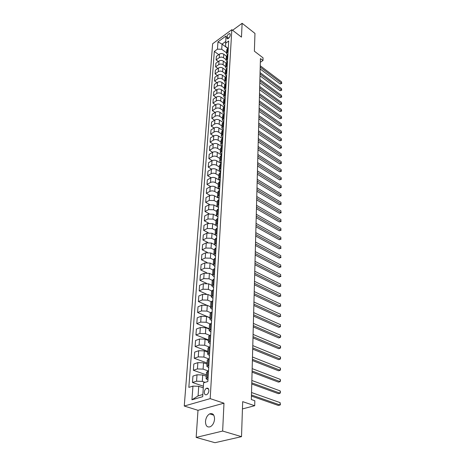<?xml version="1.0" encoding="UTF-8"?>
<svg xmlns="http://www.w3.org/2000/svg" width="466" height="466" viewBox="0 0 466 466"><rect width="100%" height="100%" fill="white"/><g stroke="black" fill="none" stroke-linecap="round" stroke-linejoin="round"><path stroke-width="0.7" d="M214.552 419.097C214.401 414.641 212.776 412.899 209.671 413.878C207.277 415.317 205.885 417.833 205.489 421.433C205.605 425.959 207.254 427.712 210.44 426.687C212.816 425.208 214.185 422.674 214.552 419.097M208.873 390.799C208.82 388.65 208.034 387.811 206.508 388.283C205.261 389.017 204.527 390.304 204.312 392.145C204.358 394.312 205.151 395.151 206.7 394.673C207.941 393.921 208.669 392.634 208.873 390.799M196.169 437.417L214.989 442.7L241.516 436.659L222.643 431.062L223.977 403.183L210.183 398.634L184.256 406.026L197.998 410.313L196.169 437.417L222.643 431.062M210.183 398.634L231.823 29.69L212.624 43.769L184.256 406.026M231.823 29.69L241.47 37.123L242.128 23.3L232.592 30.284M242.128 23.3L254.966 33.418L254.378 51.184L263.051 57.836L262.987 60.516L260.447 58.576L251.343 399.543L254.832 400.743L254.71 405.717L242.681 401.645L241.516 436.659M226.936 36.808L226.86 37.996L227.35 38.853C228.73 38.556 229.662 37.472 230.146 35.602L230.221 34.414L229.738 33.564C228.357 33.855 227.425 34.933 226.936 36.808L228.754 38.183M225.626 41.544L222.061 44.124L221.711 49.268L217.447 49.151L214.325 51.411L188.835 387.368L192.941 386.104L198.732 386.297L198.073 395.908L202.844 394.51M217.447 49.151L217.977 41.864L225.981 36.016L225.585 46.483L227.839 48.161M192.941 386.104L191.945 399.799L202.704 396.677L203.595 382.825L207.865 381.514L228.724 41.008L225.509 43.326M242.436 408.927L254.71 405.717M260.348 62.281L262.987 60.516M227.653 48.295L222.061 44.124L217.977 41.864M208.104 377.6L206.089 378.742L207.958 380.006M208.867 365.175L206.863 366.363L208.71 367.668M209.613 352.989L207.626 354.224L209.455 355.564M210.341 341.042L208.372 342.312L210.178 343.692M211.063 329.322L209.106 330.633L210.894 332.048M211.768 317.824L209.828 319.169L211.593 320.62M212.455 306.541L210.533 307.915L212.28 309.401M213.137 295.461L211.226 296.877L212.956 298.391M213.801 284.586L211.908 286.037L213.62 287.58M214.453 273.915L212.578 275.389L214.267 276.961M215.1 263.43L213.236 264.933L214.908 266.535M215.729 253.131L213.877 254.663L215.537 256.294M216.346 243.019L214.511 244.58L216.154 246.229M216.958 233.082L215.135 234.666L216.76 236.344M217.558 223.319L215.746 224.927L217.354 226.622M218.14 213.719L216.346 215.356L217.937 217.074M218.723 204.289L216.94 205.943L218.513 207.685M219.288 195.015L217.517 196.693L219.078 198.452M219.847 185.899L218.088 187.594L219.637 189.377M220.395 176.934L218.653 178.653L220.179 180.447M220.936 168.121L219.206 169.851L220.721 171.669M221.466 159.448L219.748 161.201L221.251 163.03M221.991 150.914L220.284 152.685L221.769 154.531M222.503 142.52L220.808 144.309L222.282 146.167M223.01 134.26L221.327 136.06L222.789 137.936M223.511 126.135L221.833 127.946L223.284 129.833M224 118.131L222.34 119.96L223.773 121.865M224.484 110.256L222.83 112.096L224.251 114.013L222.597 115.859L222.34 119.96M224.956 102.503L223.319 104.355L224.67 106.248M225.428 94.866L223.797 96.736L225.084 98.594M225.888 87.346L224.268 89.227L225.486 91.062M226.336 79.942L224.734 81.835L225.888 83.641M226.785 72.649L225.189 74.554L226.29 76.331M227.227 65.467L225.637 67.378L226.68 69.131M227.658 58.39L226.086 60.312L227.07 62.036M228.09 51.417L226.523 53.345L227.46 55.052M226.552 52.844L221.711 49.268M226.424 56.17L223.779 54.225C222.329 53.345 220.907 53.305 219.509 54.108L216.375 56.351L216.113 59.916L218.315 61.506M226.121 59.683L223.546 57.796C222.09 56.916 220.663 56.881 219.259 57.679L216.113 59.916M226.027 63.079L223.325 61.116C221.868 60.236 220.435 60.201 219.026 60.999L215.875 63.23L215.607 66.848L217.867 68.461M225.69 66.621L223.086 64.739C221.624 63.865 220.185 63.825 218.775 64.623L215.607 66.848M225.637 70.098L222.865 68.112C221.397 67.238 219.952 67.197 218.537 67.995L215.362 70.209L215.094 73.878L217.418 75.521M225.247 73.657L222.626 71.787C221.146 70.914 219.702 70.873 218.28 71.671L215.094 73.878M225.247 77.222L222.399 75.207C220.919 74.333 219.463 74.298 218.041 75.09L214.843 77.292L214.57 81.014L216.958 82.68M224.798 80.799L222.154 78.94C220.668 78.067 219.206 78.032 217.779 78.818L214.57 81.014M224.862 84.463L221.927 82.406C220.435 81.544 218.968 81.503 217.535 82.29L214.313 84.48L214.04 88.26L216.498 89.95M224.344 88.051L221.682 86.198C220.179 85.33 218.711 85.29 217.267 86.076L214.04 88.26M224.478 91.814L221.449 89.717C219.94 88.855 218.467 88.814 217.022 89.6L213.778 91.779L213.498 95.612L216.026 97.33M223.878 95.408L221.199 93.567C219.684 92.705 218.205 92.664 216.754 93.445L213.498 95.612M224.099 99.287L220.96 97.144C219.445 96.281 217.954 96.241 216.504 97.015L213.236 99.182L212.95 103.079L215.554 104.821M223.412 102.881L220.703 101.046C219.183 100.19 217.686 100.149 216.224 100.918L212.95 103.079M223.732 106.877L220.465 104.675C218.938 103.819 217.436 103.778 215.974 104.553L212.688 106.702L212.397 110.658L215.082 112.428M222.934 110.465L220.208 108.636C218.671 107.786 217.168 107.745 215.694 108.514L212.397 110.658M223.365 114.589L219.964 112.323C218.42 111.473 216.911 111.432 215.438 112.201L212.129 114.333L211.832 118.347L214.599 120.152M222.451 118.166L219.702 116.349C218.152 115.504 216.638 115.463 215.152 116.226L211.832 118.347M223.01 122.424L219.457 120.094C217.896 119.249 216.375 119.209 214.89 119.966L211.558 122.086L211.261 126.164L214.115 127.993M221.962 125.983L219.189 124.183C217.622 123.339 216.096 123.298 214.605 124.055L211.261 126.164M222.666 130.393L218.938 127.987C217.366 127.142 215.834 127.102 214.337 127.853L210.982 129.956L210.679 134.097L213.626 135.961M221.461 133.928L218.665 132.134C217.086 131.301 215.548 131.255 214.045 132.006L210.679 134.097M222.317 138.484L218.408 135.996C216.83 135.163 215.286 135.123 213.778 135.868L210.393 137.948L210.084 142.159L213.131 144.052M220.954 141.996L218.135 140.214C216.544 139.386 214.995 139.34 213.48 140.085L210.084 142.159M221.967 146.703L217.878 144.14C216.282 143.312 214.721 143.266 213.201 144.006L209.799 146.074L209.484 150.343L212.63 152.271M220.441 150.192L217.593 148.427C215.991 147.6 214.43 147.553 212.904 148.293L209.484 150.343M221.63 155.061L217.331 152.411C215.723 151.59 214.156 151.543 212.624 152.277L209.193 154.322L208.879 158.661L212.129 160.624M219.917 158.522L217.045 156.768C215.432 155.947 213.853 155.9 212.315 156.628L208.879 158.661M221.222 163.508L216.783 160.817C215.158 160.001 213.574 159.955 212.036 160.683L208.582 162.704L208.255 167.119L211.628 169.117M219.387 166.979L216.492 165.244C214.861 164.428 213.271 164.381 211.721 165.104L208.255 167.119M220.698 172.03L216.218 169.356C214.581 168.546 212.991 168.5 211.436 169.222L207.958 171.22L207.626 175.705L211.127 177.75M218.845 175.577L215.927 173.853C214.278 173.049 212.677 173.002 211.121 173.713L207.626 175.705M220.168 180.686L215.653 178.041C213.999 177.237 212.391 177.191 210.824 177.901L207.323 179.882L206.986 184.437L210.632 186.528M218.298 184.32L215.35 182.608C213.69 181.81 212.077 181.763 210.504 182.468L206.986 184.437M219.626 189.487L215.071 186.866C213.405 186.068 211.785 186.021 210.207 186.72L206.677 188.678L206.339 193.314L210.143 195.452M217.739 193.204L214.768 191.509C213.096 190.716 211.465 190.67 209.881 191.369L206.339 193.314M218.309 197.992L214.482 195.837C212.805 195.05 211.168 194.998 209.578 195.691L206.019 197.625L205.675 202.337L209.653 204.527M217.173 202.238L214.174 200.561L209.246 200.415L205.675 202.337M217.302 206.852L213.882 204.958L208.937 204.813L205.355 206.718L205.005 211.506L209.176 213.766M216.597 211.418L213.568 209.764L208.599 209.613L205.005 211.506M216.527 216.003L213.277 214.238L208.285 214.086L204.673 215.968L204.318 220.837L208.704 223.162M216.008 220.762L212.956 219.119L207.941 218.973L204.318 220.837M215.822 225.352L212.653 223.668L207.626 223.517L203.986 225.369L203.625 230.326L208.255 232.726M215.409 230.262L212.327 228.643L207.277 228.491L203.625 230.326M215.152 234.893L212.024 233.268L206.951 233.117L203.287 234.94L202.914 239.978L207.819 242.466M214.803 239.926L211.692 238.324L206.595 238.173L202.914 239.978M214.511 244.621L211.383 243.031L206.269 242.879L202.57 244.673L202.197 249.799L207.411 252.38M214.185 249.753L211.046 248.18L205.908 248.023L202.197 249.799M213.888 254.535L210.731 252.968L205.57 252.811L201.848 254.57L201.463 259.789L207.038 262.486M213.556 259.76L210.387 258.205L205.203 258.048L201.463 259.789M213.253 264.624L210.067 263.08L204.859 262.917L201.108 264.647L200.718 269.96L206.718 272.791M214.791 268.439L212.921 269.93L209.717 268.41L204.487 268.247L200.718 269.96M212.607 274.893L209.391 273.373L204.137 273.21L200.357 274.905L199.961 280.305L206.473 283.299M212.28 280.311L209.036 278.796L203.759 278.633L199.961 280.305M211.954 285.343L208.704 283.846L203.403 283.683L199.588 285.343L199.186 290.842L206.351 294.052M211.675 290.883L208.343 289.369L203.013 289.205L199.186 290.842M211.284 295.986L208.005 294.518L202.658 294.349L198.813 295.968L198.4 301.572L206.572 305.125M211.098 301.665L207.638 300.139L202.261 299.97L198.4 301.572M210.603 306.82L207.294 305.376L201.895 305.207L198.015 306.791L197.601 312.494L209.921 317.695M210.556 312.663L206.916 311.107L201.493 310.933L197.601 312.494M209.91 317.853L206.566 316.443L201.114 316.268L197.211 317.806L196.786 323.62L209.228 328.711M210.055 323.882L206.182 322.274L200.706 322.099L196.786 323.62M209.205 329.095L205.826 327.715L200.328 327.534L196.384 329.031L195.953 334.955L208.523 339.935M209.607 335.334L205.436 333.656L199.908 333.481L195.953 334.955M208.488 340.547L205.075 339.196L199.518 339.015L195.551 340.471L195.108 346.5L207.807 351.364M209.228 347.019L204.673 345.254L199.099 345.073L195.108 346.5M207.754 352.214L204.306 350.898L198.702 350.712L194.695 352.121L194.246 358.267L207.073 363.002M208.879 358.937L203.898 357.067L198.266 356.886L194.246 358.267M207.009 364.103L203.52 362.822L197.864 362.635L193.821 363.993L193.367 370.26L206.327 374.868M208.506 371.058L203.106 369.113L197.421 368.926L193.367 370.26M206.246 376.225L202.722 374.979L197.013 374.792L192.936 376.097L192.47 382.487L203.38 386.209M205.098 382.365L202.302 381.398L196.559 381.205L192.47 382.487M203.275 387.84L198.732 386.297M228.305 47.829L226.744 49.763L226.523 53.345M214.325 51.411L218.758 54.65M227.88 54.749L226.313 56.677L226.086 60.312M227.455 61.774L225.87 63.691L225.637 67.378M227.018 68.904L225.422 70.809L225.189 74.554M226.575 76.139L224.973 78.032L224.734 81.835M226.121 83.484L224.507 85.371L224.268 89.227M225.666 90.946L224.041 92.816L223.797 96.736M225.2 98.518L223.569 100.376L223.319 104.355M224.729 106.207L223.086 108.06L222.83 112.096M223.767 121.958L222.096 123.781L221.833 127.946M223.272 130.02L221.595 131.826L221.327 136.06M222.771 138.21L221.076 140.004L220.808 144.309M222.259 146.534L220.558 148.31L220.284 152.685M221.74 154.992L220.028 156.751L219.748 161.201M221.216 163.589L219.486 165.337L219.206 169.851M220.68 172.333L218.938 174.057L218.653 178.653M220.133 181.222L218.385 182.928L218.088 187.594M219.579 190.256L217.82 191.945L217.517 196.693M219.02 199.448L217.243 201.114L216.94 205.943M218.443 208.797L216.655 210.44L216.346 215.356M217.861 218.309L216.061 219.929L215.746 224.927M217.267 227.985L215.455 229.581L215.135 234.666M216.667 237.829L214.838 239.402L214.511 244.58M216.055 247.854L214.209 249.397L213.877 254.663M215.426 258.053L213.568 259.574L213.236 264.933M214.144 279.012L212.257 280.474L211.908 286.037M213.486 289.782L211.581 291.215L211.226 296.877M212.811 300.751L210.894 302.149L210.533 307.915M212.129 311.929L210.195 313.292L209.828 319.169M211.43 323.317L209.484 324.645L209.106 330.633M210.719 334.92L208.756 336.213L208.372 342.312M209.991 346.751L208.017 348.003L207.626 354.224M209.257 358.808L207.265 360.02L206.863 366.363M208.5 371.105L206.49 372.276L206.089 378.742M191.945 399.799L198.073 395.908M223.977 403.183L197.998 410.313M260.174 68.98L280.177 83.985L281.511 83.146L260.22 67.133M281.516 81.8L281.744 83.466L281.516 81.8L260.255 65.776M281.744 83.466L280.177 83.985M259.987 75.807L280.142 90.742L281.481 89.909L260.04 73.966M281.487 88.552L281.714 90.223L281.487 88.552L260.075 72.591M281.714 90.223L280.142 90.742M259.807 82.727L280.101 97.598L281.452 96.771L259.853 80.898M281.458 95.39L281.685 97.074L281.458 95.39L259.888 79.5M281.685 97.074L280.101 97.598M259.614 89.752L280.06 104.553L281.423 103.732L259.667 87.928M281.429 102.328L281.656 104.023L281.429 102.328L259.702 86.513M281.656 104.023L280.06 104.553M259.428 96.876L280.019 111.601L281.388 110.786L259.475 95.058M281.394 109.364L281.627 111.071L281.394 109.364L259.515 93.625M281.627 111.071L280.019 111.601M259.236 104.104L279.979 118.754L281.359 117.945L259.282 102.299M281.365 116.506L281.598 118.213L281.365 116.506L259.317 100.842M281.598 118.213L279.979 118.754M259.038 111.438L279.938 126.012L281.324 125.203L259.084 109.644M281.336 123.74L281.569 125.465L281.336 123.74L259.125 108.164M281.569 125.465L279.938 126.012M258.84 118.882L279.891 133.369L281.295 132.571L258.886 117.1M281.301 131.086L281.534 132.822L281.301 131.086L258.927 115.603M281.534 132.822L279.891 133.369M258.636 126.437L279.85 140.837L281.26 140.045L258.682 124.667M281.266 138.536L281.505 140.283L281.266 138.536L258.723 123.146M281.505 140.283L279.85 140.837M258.432 134.103L279.804 148.415L281.225 147.623L258.479 132.35M281.237 146.103L281.476 147.856L281.237 146.103L258.519 130.806M281.476 147.856L279.804 148.415M258.222 141.891L279.763 156.098L281.196 155.324L258.269 140.149M281.202 153.774L281.441 155.539L281.202 153.774L258.31 138.577M281.441 155.539L279.763 156.098M258.013 149.796L279.716 163.904L281.161 163.129L258.059 148.066M281.167 161.562L281.406 163.333L281.167 161.562L258.1 146.475M281.406 163.333L279.716 163.904M257.797 157.823L279.67 171.826L281.126 171.057L257.844 156.11M281.132 169.467L281.377 171.249L281.132 169.467L257.884 154.491M281.377 171.249L279.67 171.826M257.582 165.978L279.623 179.864L281.091 179.107L257.628 164.277M281.097 177.488L281.342 179.288L281.097 177.488L257.669 162.634M281.342 179.288L279.623 179.864M257.36 174.255L279.577 188.031L281.05 187.28L257.407 172.571M281.062 185.637L281.307 187.443L281.062 185.637L257.448 170.9M281.307 187.443L279.577 188.031M257.133 182.666L279.53 196.314L281.015 195.574L257.18 180.994M281.021 193.908L281.015 195.574L281.021 193.908L257.226 179.299M281.272 195.726L279.53 196.314M256.906 191.211L279.483 204.731L280.981 204.003L256.952 189.557M280.986 202.308L280.981 204.003L280.986 202.308L256.999 187.833M281.237 204.137L279.483 204.731M256.673 199.891L279.431 213.282L280.94 212.56L256.719 198.26M280.951 210.836L280.94 212.56L280.951 210.836L256.766 196.506M281.202 212.677L279.431 213.282M256.44 208.71L279.384 221.962L280.905 221.251L256.481 207.096M280.911 219.503L280.905 221.251L280.911 219.503L256.527 205.32M281.167 221.356L279.384 221.962M256.201 217.68L279.332 230.786L280.864 230.082L256.242 216.084M280.87 228.305L280.864 230.082L280.87 228.305L256.288 214.273M281.132 230.169L279.332 230.786M255.956 226.791L279.28 239.745L280.823 239.052L255.997 225.218M280.835 237.246L280.823 239.052L280.835 237.246L256.05 223.377M281.091 239.128L279.28 239.745M255.706 236.052L279.227 248.85L280.782 248.168L255.752 234.503M280.794 246.333L280.782 248.168L280.794 246.333L255.799 232.633M281.056 248.227L279.227 248.85M255.455 245.471L279.175 258.106L280.742 257.436L255.496 243.945M280.753 255.572L280.742 257.436L280.753 255.572L255.549 242.04M281.015 257.471L279.175 258.106M255.199 255.053L279.117 267.507L280.701 266.849L255.24 253.545M280.713 264.956L280.701 266.849L280.713 264.956L255.292 251.611M280.975 266.872L279.117 267.507M254.943 264.793L279.064 277.072L280.66 276.425L254.978 263.307M280.666 274.497L280.66 276.425L280.666 274.497L255.03 261.344M280.934 276.425L279.064 277.072M254.675 274.701L279.006 286.788L280.619 286.159L254.716 273.245M280.625 284.196L280.619 286.159L280.625 284.196L254.768 271.241M280.899 286.136L279.006 286.788M254.407 284.778L278.953 296.673L280.573 296.05L254.448 283.345M280.584 294.058L280.573 296.05L280.584 294.058L254.5 281.313M280.852 296.015L278.953 296.673M254.133 295.036L278.895 306.721L280.532 306.115L254.168 293.632M280.538 304.088L280.532 306.115L280.538 304.088L254.226 291.559M280.812 306.057L278.895 306.721M253.854 305.469L278.831 316.944L280.485 316.35L253.888 304.094M280.491 314.288L280.485 316.35L280.491 314.288L253.947 301.985M280.771 316.268L278.831 316.944M253.568 316.094L278.773 327.342L280.439 326.765L253.609 314.748M280.45 324.668L280.439 326.765L280.45 324.668L253.661 312.599M253.283 326.905L278.715 337.92L280.392 337.361L253.318 325.588M280.404 335.223L280.689 336.376L280.392 337.361L280.404 335.223L253.376 323.404M252.986 337.908L278.651 348.679L280.346 348.137L253.021 336.627M280.351 345.964L280.643 347.118L280.346 348.137L280.351 345.964L253.079 334.402M252.689 349.116L278.586 359.635L280.293 359.105L252.723 347.869M280.305 356.898L280.596 358.051L280.293 359.105L280.305 356.898L252.782 345.603M252.386 360.533L278.522 370.785L280.247 370.272L252.415 359.315M280.258 368.024L280.549 369.177L280.247 370.272L280.258 368.024L252.479 357.008M252.071 372.153L278.458 382.132L280.194 381.642L252.106 370.983M280.206 379.353L280.503 380.501L280.194 381.642L280.206 379.353L252.17 368.629M251.756 384.001L278.388 393.688L280.148 393.217L251.786 382.866M280.153 390.887L280.456 392.028L280.148 393.217L280.153 390.887L251.85 380.472M251.436 396.071L278.324 405.455L280.095 405.006L251.465 394.97M280.107 402.63L280.404 404.721L280.095 405.006L280.107 402.63L251.529 392.529M223.546 57.796L223.779 54.225M223.086 64.739L223.325 61.116M222.626 71.787L222.865 68.112M222.154 78.94L222.399 75.207M221.682 86.198L221.927 82.406M221.199 93.567L221.449 89.717M220.703 101.046L220.96 97.144M220.208 108.636L220.465 104.675M219.702 116.349L219.964 112.323M219.189 124.183L219.457 120.094M218.665 132.134L218.938 127.987M218.135 140.214L218.408 135.996M217.593 148.427L217.878 144.14M217.045 156.768L217.331 152.411M216.492 165.244L216.783 160.817M215.927 173.853L216.218 169.356M215.35 182.608L215.653 178.041M214.768 191.509L215.071 186.866M214.174 200.561L214.482 195.837M213.568 209.764L213.882 204.958M212.956 219.119L213.277 214.238M212.327 228.643L212.653 223.668M211.692 238.324L212.024 233.268M211.046 248.18L211.383 243.031M210.387 258.205L210.731 252.968M209.717 268.41L210.067 263.08M209.036 278.796L209.391 273.373M208.343 289.369L208.704 283.846M207.638 300.139L208.005 294.518M206.916 311.107L207.294 305.376M206.182 322.274L206.566 316.443M205.436 333.656L205.826 327.715M204.673 345.254L205.075 339.196M203.898 357.067L204.306 350.898M203.106 369.113L203.52 362.822M202.302 381.398L202.722 374.979M219.259 57.679L219.509 54.108M227.379 51.918L227.6 48.33M226.948 58.891L227.175 55.25M218.775 64.623L219.026 60.999M226.511 65.962L226.738 62.269M218.28 71.671L218.537 67.995M226.062 73.145L226.295 69.399M217.779 78.818L218.041 75.09M225.614 80.437L225.847 76.628M217.267 86.076L217.535 82.29M225.154 87.835L225.393 83.973M216.754 93.445L217.022 89.6M224.688 95.349L224.932 91.429M216.224 100.918L216.504 97.015M224.216 102.98L224.461 99.002M215.694 108.514L215.974 104.553M223.732 110.733L223.983 106.691M215.152 116.226L215.438 112.201M223.249 118.603L223.499 114.496M214.605 124.055L214.89 119.966M222.754 126.601L223.01 122.43M214.045 132.006L214.337 127.853M222.247 134.726L222.509 130.486M213.48 140.085L213.778 135.868M221.734 142.98L222.002 138.676M212.904 148.293L213.201 144.006M221.216 151.374L221.49 146.994M212.315 156.628L212.624 152.277M220.686 159.902L220.966 155.446M211.721 165.104L212.036 160.683M220.15 168.57L220.43 164.044M211.121 173.713L211.436 169.222M219.603 177.377L219.888 172.781M210.504 182.468L210.824 177.901M219.049 186.336L219.34 181.658M209.881 191.369L210.207 186.72M218.484 195.452L218.781 190.693M209.246 200.415L209.578 195.691M217.907 204.714L218.21 199.879M208.599 209.613L208.937 204.813M217.325 214.144L217.628 209.222M207.941 218.973L208.285 214.086M216.731 223.732L217.04 218.723M207.277 228.491L207.626 223.517M216.125 233.489L216.44 228.392M206.595 238.173L206.951 233.117M215.513 243.421L215.834 238.237M205.908 248.023L206.269 242.879M214.884 253.527L215.21 248.25M205.203 258.048L205.57 252.811M214.249 263.814L214.581 258.444M204.487 268.247L204.859 262.917M213.597 274.293L213.935 268.818M203.759 278.633L204.137 273.21M212.939 284.959L213.282 279.39M203.013 289.205L203.403 283.683M212.263 295.823L212.613 290.149M202.261 299.97L202.658 294.349M211.576 306.89L211.937 301.112M201.493 310.933L201.895 305.207M210.877 318.167L211.244 312.278M200.706 322.099L201.114 316.268M210.166 329.654L210.539 323.654M199.908 333.481L200.328 327.534M209.438 341.368L209.816 335.252M199.099 345.073L199.518 339.015M208.698 353.304L209.088 347.071M198.266 356.886L198.702 350.712M207.947 365.478L208.337 359.117M197.421 368.926L197.864 362.635M207.178 377.885L207.58 371.402M196.559 381.205L197.013 374.792M227.886 38.771L226.86 37.996M213.778 415.154L209.671 413.878M208.552 388.976L206.508 388.283M212.578 275.389L212.921 269.93M230.134 33.867L229.738 33.564"/></g></svg>
